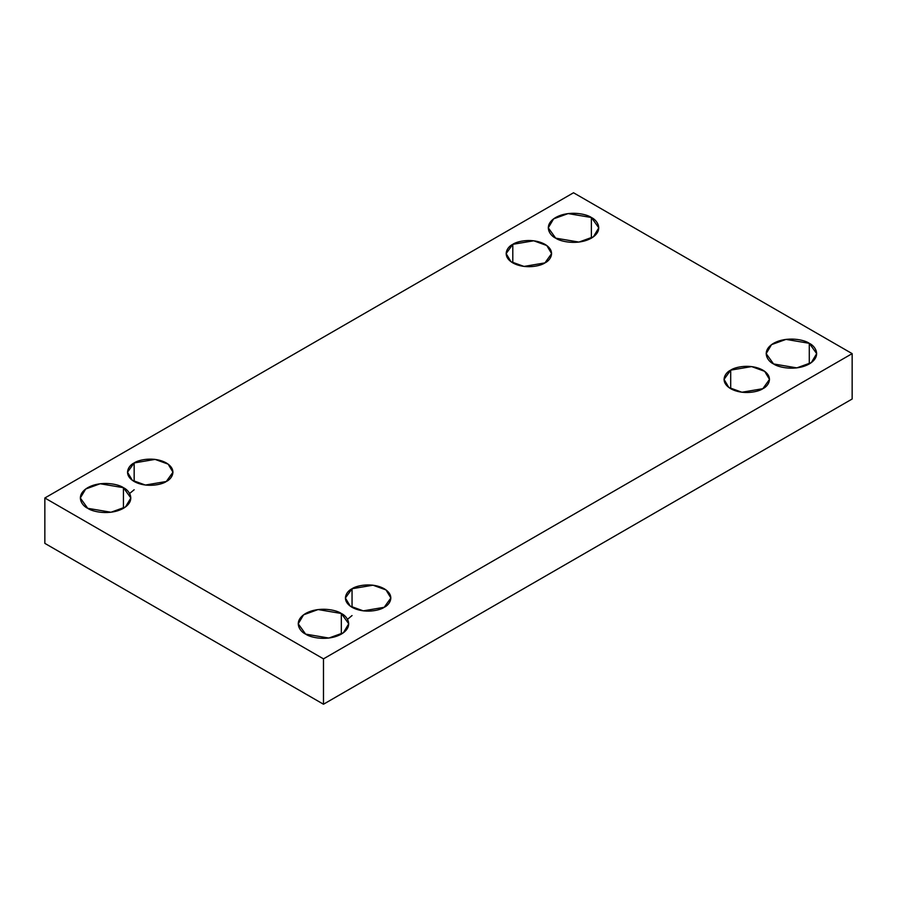 <?xml version="1.0" encoding="UTF-8"?>
<svg xmlns="http://www.w3.org/2000/svg" width="897" height="897" viewBox="0 0 897 897"><rect width="100%" height="100%" fill="white"/><g stroke="black" fill="none" stroke-linecap="round" stroke-linejoin="round"><path stroke-width="1.35" d="M123.438 508.307L123.438 487.688L100.172 483.752L85.686 489.011L80.315 497.992L87.715 508.307C81.773 505.706 74.743 495.458 87.715 487.688C101.182 480.198 118.931 484.257 123.438 487.688C129.381 490.289 136.411 500.537 123.438 508.307C109.972 515.797 92.223 511.738 87.715 508.307L110.981 512.243L125.468 506.984L130.839 497.992L123.438 487.688L123.438 508.307M591.381 238.142L591.381 217.511L568.126 213.587L553.64 218.834L548.269 227.827L555.669 238.142C549.726 235.541 542.685 225.293 555.669 217.511C569.124 210.021 586.873 214.091 591.381 217.511C597.324 220.124 604.365 230.372 591.381 238.142C577.926 245.632 560.165 241.573 555.669 238.142L578.924 242.078L593.41 236.819L598.781 227.827L591.381 217.511L591.381 238.142M341.331 634.112L341.331 613.492L318.076 609.556L303.59 614.815L298.219 623.796L305.619 634.112C299.676 631.51 292.635 621.262 305.619 613.492C319.074 605.991 336.835 610.061 341.331 613.492C347.274 616.093 354.315 626.341 341.331 634.112C327.876 641.602 310.127 637.543 305.619 634.112L328.874 638.047L343.36 632.789L348.731 623.796L341.331 613.492L341.331 634.112M809.285 363.947L809.285 343.316L786.019 339.391L771.532 344.639L766.161 353.631L773.562 363.947C767.619 361.345 760.589 351.097 773.562 343.316C787.028 335.826 804.777 339.885 809.285 343.316C815.227 345.917 822.257 356.165 809.285 363.947C795.818 371.436 778.069 367.378 773.562 363.947L796.828 367.882L811.314 362.623L816.685 353.631L809.285 343.316L809.285 363.947M730.696 370.136L724.036 379.409L728.869 387.504L741.909 392.236L762.842 388.693C758.795 391.776 742.817 395.431 730.696 388.693C719.024 381.696 725.348 372.468 730.696 370.136C734.755 367.041 750.733 363.386 762.842 370.136C774.526 377.121 768.191 386.349 762.842 388.693L769.503 379.409L764.67 371.324L751.63 366.593L730.696 370.136L730.696 388.693L730.696 370.136M352.05 588.735L345.39 598.019L350.222 606.114L363.263 610.846L384.196 607.303C380.149 610.386 364.171 614.041 352.05 607.303C340.378 600.306 346.702 591.078 352.05 588.735C356.109 585.651 372.087 581.996 384.196 588.735C395.88 595.731 389.545 604.959 384.196 607.303L390.857 598.019L386.024 589.934L372.995 585.203L352.05 588.735L352.05 607.303L352.05 588.735M134.158 462.942L127.497 472.214L132.33 480.31L145.37 485.042L166.304 481.498C162.245 484.582 146.267 488.237 134.158 481.498C122.474 474.502 128.809 465.274 134.158 462.942C138.205 459.847 154.183 456.192 166.304 462.942C177.976 469.927 171.652 479.155 166.304 481.498L172.964 472.214L168.131 464.13L155.091 459.399L134.158 462.942L134.158 481.498L134.158 462.942M512.804 244.332L506.143 253.604L510.976 261.7L524.005 266.431L544.95 262.888C540.891 265.972 524.913 269.627 512.804 262.888C501.12 255.892 507.455 246.664 512.804 244.332C516.851 241.237 532.829 237.582 544.95 244.332C556.622 251.328 550.298 260.545 544.95 262.888L551.61 253.604L546.778 245.52L533.737 240.788L512.804 244.332L512.804 262.888L512.804 244.332M323.481 704.235L852.15 399.008L852.15 353.631L323.481 658.858L323.481 704.235L323.481 658.858L44.85 497.992L573.519 192.765L852.15 353.631L852.15 399.008L323.481 704.235L44.85 543.369L44.85 497.992L44.85 543.369L323.481 704.235M323.481 658.858L852.15 353.631L573.519 192.765L44.85 497.992L323.481 658.858M134.158 489.751L129.605 493.507M352.05 615.555L347.509 619.311"/></g></svg>
